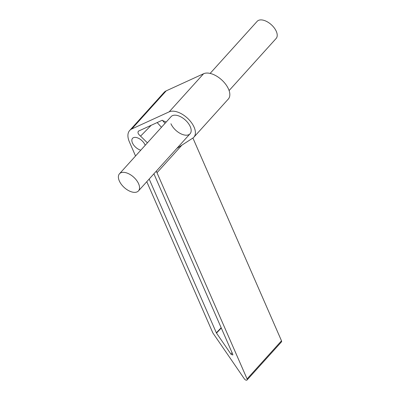 <?xml version="1.0" encoding="UTF-8"?>
<svg xmlns="http://www.w3.org/2000/svg" width="400" height="400" viewBox="0 0 400 400"><rect width="100%" height="100%" fill="white"/><g stroke="black" fill="none" stroke-linecap="round" stroke-linejoin="round"><path stroke-width="0.6" d="M229.1 90.56L276.13 38.485A12.785 7 -137.9 0 0 274.265 27.925A12.785 7 -137.9 0 0 262.31 20A12.785 7 -137.9 0 0 257.155 21.345L210.125 73.42M133.295 192.265A12.785 7 -137.9 0 0 138.45 190.92A12.785 7 -137.9 0 0 136.585 180.355A12.785 7 -137.9 0 0 124.63 172.43A12.785 7 -137.9 0 0 119.475 173.78A12.785 7 -137.9 0 0 121.34 184.34A12.785 7 -137.9 0 0 133.295 192.265M135.545 155.985L129.395 141.895A20.455 11.2 42.1 0 1 129.665 130.5L164.085 92.39A20.455 11.2 42.1 0 1 166.215 90.85L203.595 73.73A17.9 9.8 42.1 0 1 228.535 89.105A17.9 9.8 42.1 0 1 228.295 99.075L193.875 137.185A17.9 9.8 42.1 0 1 192.78 138.115L176.82 148.435M129.665 130.5A20.455 11.2 42.1 0 1 131.795 128.955L169.17 111.84A17.9 9.8 42.1 0 1 194.115 127.21A17.9 9.8 42.1 0 1 193.875 137.185M192.905 138.03L281.5 340.815A1.93 1.06 42.1 0 1 281.475 341.89L247.05 380A1.93 1.06 42.1 0 1 244.395 378.905L212.855 332.93L146.78 181.695M153.91 173.8L232.785 354.335L232.82 354.975L231.08 354.325L216.51 333.09A1.225 0.64 43.3 0 1 216.36 332.825L149.175 179.045M147.41 142.85L140.575 136.125L151.175 125.305M140.575 136.125C137.975 134.015 137.34 132.32 138.66 131.035L162 120.345L166.23 122.015M138.305 131.28L138.66 131.035M140.79 150.18A8.31 4.55 42.1 0 1 132.445 142.945A8.31 4.55 42.1 0 1 132.555 138.315A8.31 4.55 42.1 0 1 138.85 138.455A8.31 4.55 42.1 0 1 145 144.825A8.31 4.55 42.1 0 1 145.195 145.305M119.475 173.78L171.105 116.615A12.785 7 42.1 0 1 180.79 116.835A12.785 7 42.1 0 1 190.25 126.63A12.785 7 42.1 0 1 190.08 133.755A12.785 7 42.1 0 1 180.395 133.54A12.785 7 42.1 0 1 170.935 123.74M156.355 171.09A20.455 11.2 42.1 0 0 156.995 172.735L247.08 378.925A1.93 1.06 42.1 0 1 247.05 380M131.795 128.955L166.215 90.85M165.04 123.33L162.325 120.24M161.455 127.3L157.185 122.555M216.36 332.825L221.16 327.735M231.08 354.325L232.025 352.605M216.51 333.09L221.285 328.025M247.08 378.925L281.5 340.815M156.995 172.735L181.92 145.135M169.17 111.84L203.595 73.73M190.08 133.755L138.45 190.92"/></g></svg>
